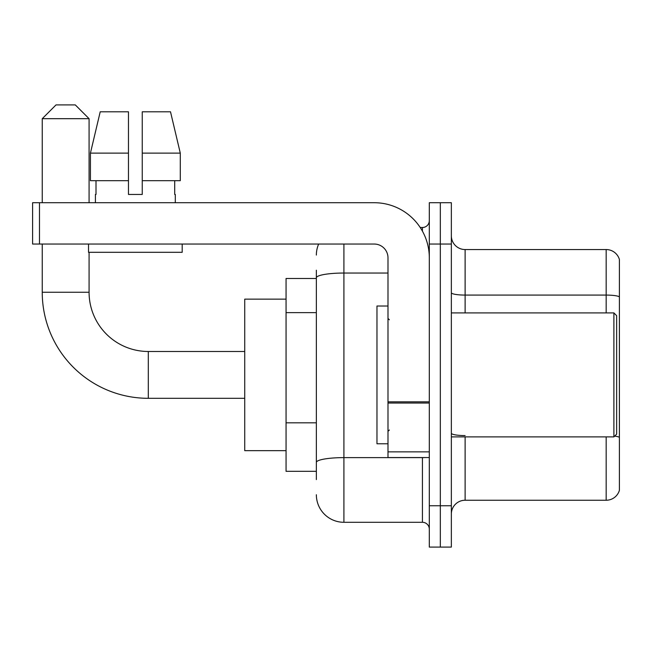 <?xml version="1.0" encoding="UTF-8"?>
<svg xmlns="http://www.w3.org/2000/svg" width="652" height="652" viewBox="0 0 652 652"><rect width="100%" height="100%" fill="white"/><g stroke="black" fill="none" stroke-linecap="round" stroke-linejoin="round"><path stroke-width="0.98" d="M316.359 278.477L286.057 278.477L286.057 471.323L316.359 471.323M316.359 479.587L316.359 270.213M429.309 505.756L429.309 547.085L440.328 547.085L440.328 505.756L440.328 547.085L451.347 547.085L451.347 505.756L440.328 505.756L440.328 244.044L440.328 505.756L429.309 505.756L429.309 244.044L440.328 244.044L440.328 202.715L440.328 244.044L451.347 244.044L451.347 505.756M451.347 244.044L451.347 202.715L429.309 202.715L429.309 244.044M343.906 244.044L343.906 522.293L422.423 522.293L422.423 457.549M420.23 227.507L422.423 227.507A6.887 6.887 0 0 0 429.309 220.62M316.359 304.362L316.359 277.825A27.547 4.784 180 0 1 343.906 273.041L387.989 273.041M429.309 529.179A6.887 6.887 0 0 0 422.423 522.293M316.359 255.062A27.547 27.547 0 0 1 318.657 244.044M343.906 522.293A27.547 27.547 0 0 1 316.359 494.738M451.347 514.02A13.773 13.773 0 0 1 465.12 500.247L606.173 500.247L606.173 436.889M619.4 259.472A13.773 13.773 0 0 0 606.173 249.553A13.773 13.773 0 0 1 619.4 259.472L619.4 490.328A13.773 13.773 0 0 1 606.173 500.247M619.4 296.807A13.773 2.388 180 0 0 606.173 295.079L606.173 249.553L465.12 249.553A13.773 13.773 0 0 1 451.347 235.779A13.773 13.773 0 0 0 465.12 249.553L465.12 312.911M142.25 194.451L128.468 194.451L142.25 194.451L128.468 194.451L142.25 194.451L142.25 111.802L170.506 111.802L180.294 153.13L180.294 180.677L142.25 180.677M128.468 153.13L90.424 153.13L100.212 111.802L90.424 153.13L100.212 111.802L128.468 111.802L128.468 194.451M244.728 398.315L148.306 398.315A106.064 106.064 0 0 1 42.241 292.251L42.241 244.044M148.306 398.315L148.306 351.485A59.234 59.234 0 0 1 89.079 292.251L89.079 252.308M56.015 104.915L75.298 104.915L89.079 118.688L42.241 118.688L56.015 104.915M89.079 202.715L89.079 118.688M42.241 202.715L42.241 118.688M286.057 299.138L244.728 299.138L244.728 450.662L286.057 450.662M429.309 457.549L387.989 457.549L387.989 401.844L429.309 401.844M429.309 257.817A55.102 55.102 0 0 0 374.207 202.715L39.487 202.715L39.487 244.044L374.207 244.044A13.773 13.773 0 0 1 387.989 257.817L387.989 401.844M39.487 244.044L32.6 244.044L32.6 202.715L39.487 202.715M95.412 194.451L96.007 194.451L95.412 194.451L95.412 202.715M175.306 194.451L174.703 194.451L175.306 194.451L175.306 202.715M174.703 180.677L174.703 194.451M96.007 194.451L96.007 180.677M88.525 244.044L88.525 252.308L182.193 252.308L182.193 244.044M128.468 180.677L90.424 180.677L90.424 153.13M180.294 180.677L180.294 153.13L142.25 153.13M180.294 153.13L170.506 111.802L180.294 153.13M613.891 312.911L616.645 315.666L616.645 434.134L613.891 436.889L613.891 312.911L451.347 312.911M387.989 306.024L376.97 306.024L376.97 443.776L387.989 443.776M316.359 312.626L286.057 312.626M316.359 422.822L286.057 422.822M424.819 457.549A6.887 1.198 0 0 1 422.423 457.622L343.906 457.622A27.547 4.784 180 0 0 316.359 462.407M422.423 231.142L422.423 227.507M465.12 436.889L465.12 500.247M606.173 312.911L606.173 295.079L465.12 295.079A13.773 2.388 0 0 1 451.347 292.691M619.4 437.305A13.773 2.388 180 0 0 614.681 436.09M465.12 435.585A13.773 2.388 -0 0 1 451.347 433.189M42.241 292.251L89.079 292.251M429.309 403.042L387.989 403.042M387.989 451.86L429.309 451.86M244.728 351.485L148.306 351.485M451.347 436.889L613.891 436.889M389.366 319.798L387.989 318.42M389.366 430.002L387.989 431.379"/></g></svg>
